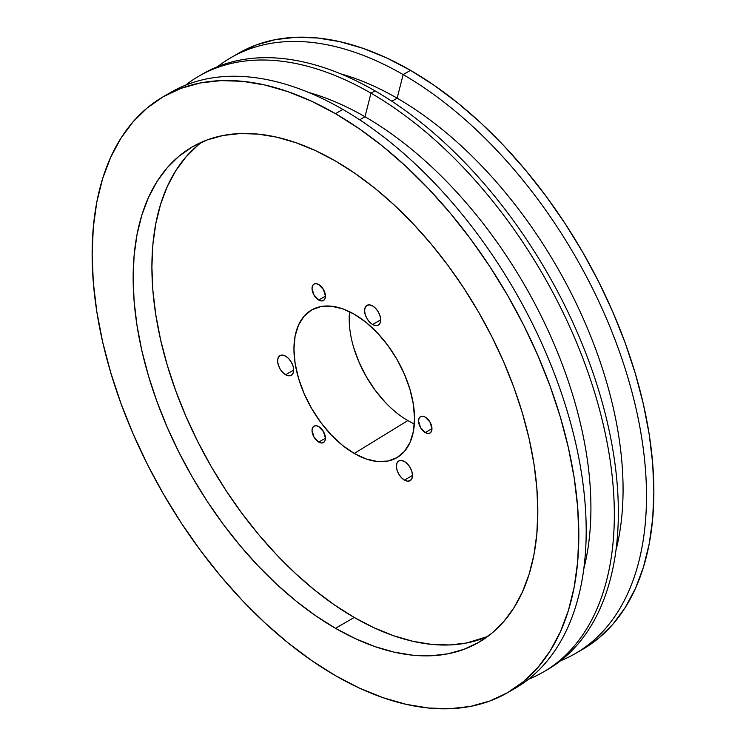 <?xml version="1.0" encoding="UTF-8"?>
<svg xmlns="http://www.w3.org/2000/svg" width="746" height="746" viewBox="0 0 746 746"><rect width="100%" height="100%" fill="white"/><g stroke="black" fill="none" stroke-linecap="round" stroke-linejoin="round"><path stroke-width="1.12" d="M285.643 374.734A11.367 6.565 60 0 1 278.211 364.71A11.367 6.565 60 0 1 279.955 355.6A11.367 6.565 60 0 1 285.643 356.168L288.721 358.649L291.322 362.164L293.066 366.183L293.682 370.091L285.643 374.734L282.566 372.254L279.955 368.729L278.211 364.71L277.596 360.812L278.211 357.604L279.955 355.6L282.566 355.096L285.643 356.168A11.367 6.565 60 0 1 293.066 366.183A11.367 6.565 60 0 1 291.322 375.294L288.721 375.807L285.643 374.734L293.682 370.091L293.066 373.289L291.322 375.294A11.367 6.565 60 0 1 285.643 374.734M372.618 324.51A11.367 6.565 60 0 1 365.195 314.495A11.367 6.565 60 0 1 366.939 305.384A11.367 6.565 60 0 1 372.618 305.944L375.695 308.434L378.306 311.949L380.05 315.968L380.665 319.875L372.618 324.51L369.54 322.03L366.939 318.514L365.195 314.495L364.58 310.588L365.195 307.389L366.939 305.384L369.54 304.881L372.618 305.944A11.367 6.565 60 0 1 380.05 315.968A11.367 6.565 60 0 1 378.306 325.079L375.695 325.582L372.618 324.51L380.665 319.875L380.05 323.074L378.306 325.079A11.367 6.565 60 0 1 372.618 324.51M404.463 480.098A11.367 6.565 60 0 1 397.031 470.073A11.367 6.565 60 0 1 398.774 460.963A11.367 6.565 60 0 1 404.463 461.532L407.54 464.012L410.141 467.528L411.885 471.547L412.501 475.454L404.463 480.098L401.385 477.617L398.774 474.092L397.031 470.073L396.415 466.166L397.031 462.968L398.774 460.963L401.385 460.459L404.463 461.532A11.367 6.565 60 0 1 411.885 471.547A11.367 6.565 60 0 1 410.141 480.657L407.54 481.161L404.463 480.098L412.501 475.454L411.885 478.652L410.141 480.657A11.367 6.565 60 0 1 404.463 480.098M318.728 442.089A9.474 5.474 60 0 1 312.537 433.734A9.474 5.474 60 0 1 313.991 426.143A9.474 5.474 60 0 1 318.728 426.609L323.466 431.617L325.433 438.219L318.728 442.089L313.991 437.081L312.033 430.479L312.537 427.812L313.991 426.143L316.164 425.724L318.728 426.609A9.474 5.474 60 0 1 324.92 434.965A9.474 5.474 60 0 1 323.466 442.555L321.293 442.975L318.728 442.089L325.433 438.219L324.92 440.886L323.466 442.555A9.474 5.474 60 0 1 318.728 442.089M318.728 300.051A9.474 5.474 60 0 1 312.537 291.695A9.474 5.474 60 0 1 313.991 284.105A9.474 5.474 60 0 1 318.728 284.571L323.466 289.579L325.433 296.181L318.728 300.051L313.991 295.043L312.033 288.441L312.537 285.774L313.991 284.105L316.164 283.685L318.728 284.571A9.474 5.474 60 0 1 324.92 292.926A9.474 5.474 60 0 1 323.466 300.517L321.293 300.936L318.728 300.051L325.433 296.181L324.92 298.848L323.466 300.517A9.474 5.474 60 0 1 318.728 300.051M425.257 432.568A9.474 5.474 60 0 1 419.065 424.222A9.474 5.474 60 0 1 420.52 416.632A9.474 5.474 60 0 1 425.257 417.098L429.994 422.096L431.962 428.698L425.257 432.568L420.52 427.57L418.562 420.968L419.065 418.301L420.52 416.632L422.693 416.203L425.257 417.098A9.474 5.474 60 0 1 431.449 425.444A9.474 5.474 60 0 1 429.994 433.044L427.822 433.463L425.257 432.568L431.962 428.698L431.449 431.365L429.994 433.044A9.474 5.474 60 0 1 425.257 432.568M349.576 311.716A82.909 47.865 -120 0 0 407.838 420.576L354.238 453.456A85.277 49.236 60 0 1 298.279 377.457A85.277 49.236 60 0 1 312.555 309.45A85.277 49.236 60 0 1 354.238 314.206L366.006 322.328L377.317 332.828L387.743 345.277L396.881 359.218L404.379 374.091L409.946 389.347L413.377 404.388L414.543 418.646L413.377 431.561L409.946 442.639L404.379 451.461L396.881 457.68L387.743 461.065L377.317 461.485L366.006 458.911L354.238 453.456L342.479 445.334L331.168 434.834L320.743 422.385L311.604 408.444L304.107 393.571L298.531 378.315L295.099 363.274L293.943 349.016L295.099 336.101L298.531 325.023L304.107 316.201L311.604 309.982L320.743 306.597L331.168 306.177L342.479 308.751L354.238 314.206A85.277 49.236 60 0 1 409.694 388.489A85.277 49.236 60 0 1 397.814 457.121A85.277 49.236 60 0 1 354.238 453.456L407.838 420.576A82.909 47.865 -120 0 0 414.356 423.924M335.476 628.3A286.147 165.211 60 0 1 148.547 376.143A286.147 165.211 60 0 1 192.403 146.85A286.147 165.211 60 0 1 335.476 161.024L315.651 150.692L296.003 142.719L276.747 137.171L258.051 134.103L240.1 133.543L223.063 135.492L207.118 139.94L192.403 146.85L179.068 156.138L167.244 167.729L157.033 181.502L148.547 197.326L141.852 215.053L137.031 234.505L134.112 255.505L133.142 277.838L134.112 301.309L137.031 325.666L141.852 350.695L148.547 376.143L157.033 401.777L167.244 427.337L179.068 452.58L192.403 477.272L207.118 501.163L223.063 524.028L240.1 545.643L258.051 565.813L276.747 584.332L296.003 601.024L315.651 615.73L335.476 628.3L355.31 638.632L374.958 646.605L394.214 652.153L412.911 655.221L430.862 655.781L447.889 653.832L463.844 649.374L478.559 642.474L491.894 633.186L503.718 621.595L513.929 607.822L522.414 591.998L529.11 574.271L533.931 554.819L536.84 533.819L537.819 511.486L536.84 488.015L533.931 463.658L529.11 438.629L522.414 413.181L513.929 387.547L503.718 361.987L491.894 336.744L478.559 312.052L463.844 288.161L447.889 265.296L430.862 243.681L412.911 223.511L394.214 204.991L374.958 188.3L355.31 173.594L335.476 161.024A286.147 165.211 60 0 1 522.414 413.181A286.147 165.211 60 0 1 478.559 642.474A286.147 165.211 60 0 1 335.476 628.3L354.238 617.474L335.476 628.3M202.091 141.964A286.147 165.211 -120 0 0 169.939 373.867A286.147 165.211 -120 0 0 354.238 617.474A286.147 165.211 -120 0 0 487.623 636.524L466.651 642.996L449.624 644.954L431.673 644.395L412.976 641.327L393.711 635.769L374.072 627.796L354.238 617.474L334.404 604.894L314.765 590.189L295.5 573.497L276.813 554.987L258.862 534.817L241.825 513.192L225.879 490.327L211.165 466.436L197.83 441.753L186.006 416.501L175.795 390.941L167.3 365.316L160.614 339.868L155.793 314.84L152.874 290.474L151.904 267.012L152.874 244.669L155.793 223.679L160.614 204.218L167.3 186.491L175.795 170.666L186.006 156.893L197.83 145.311M578.859 651.435A344.139 198.688 -120 0 0 582.589 649.374A344.139 198.688 -120 0 0 635.34 373.606A344.139 198.688 -120 0 0 410.524 70.348L403.148 74.6A344.139 198.688 60 0 1 627.973 377.858A344.139 198.688 60 0 1 575.222 653.627A344.139 198.688 60 0 1 560.572 660.751A344.139 198.688 -120 0 0 631.592 390.671A344.139 198.688 -120 0 0 403.148 74.6L397.152 98.183L391.846 101.242L397.152 98.183A319.502 184.467 60 0 1 615.935 550.417A319.502 184.467 -120 0 0 397.152 98.183L403.148 74.6A344.139 198.688 -120 0 0 217.59 66.683A344.139 198.688 60 0 1 231.083 57.563A344.139 198.688 60 0 1 403.148 74.6L410.524 70.348L386.67 57.927L363.05 48.341L339.878 41.664L317.395 37.971L295.808 37.3L275.33 39.65L256.148 45.002L238.45 53.302L231.083 57.563M543.06 672.193A344.139 198.688 60 0 1 528.41 679.317A344.139 198.688 -120 0 0 599.43 409.237A344.139 198.688 -120 0 0 370.986 93.175A344.139 198.688 60 0 1 595.812 396.434A344.139 198.688 60 0 1 543.06 672.193L547.079 669.871A344.139 198.688 -120 0 0 599.831 394.112A344.139 198.688 -120 0 0 375.014 90.853A344.139 198.688 60 0 1 600.371 395.94A344.139 198.688 60 0 1 545.056 671.018M167.141 94.565A344.139 198.688 60 0 1 342.852 109.42L335.476 113.672A344.139 198.688 60 0 1 560.302 416.93A344.139 198.688 60 0 1 507.55 692.698A344.139 198.688 60 0 1 335.476 675.652L311.632 660.527L288.003 642.847L264.839 622.77L242.357 600.502L220.769 576.248L200.282 550.24L181.101 522.741L163.411 494.011L147.372 464.32L133.152 433.958L120.871 403.213L110.66 372.394L102.612 341.789L96.812 311.688L93.306 282.389L92.14 254.172L93.306 227.306L96.812 202.054L102.612 178.648L110.66 157.331L120.871 138.299L133.152 121.738L147.372 107.806L163.411 96.626L181.101 88.326L200.282 82.974L220.769 80.624L242.357 81.295L264.839 84.988L288.003 91.665L311.632 101.251L335.476 113.672L359.33 128.797L382.95 146.477L406.122 166.554L428.605 188.822L450.192 213.076L470.67 239.084L489.852 266.583L507.55 295.313L523.589 325.004L537.81 355.366L550.091 386.111L560.302 416.93L568.34 447.535L574.15 477.636L577.646 506.935L578.821 535.152L577.646 562.018L574.15 587.27L568.34 610.676L560.302 631.993L550.091 651.025L537.81 667.586L523.589 681.518L507.55 692.698L489.852 700.998L470.67 706.35L450.192 708.7L428.605 708.029L406.122 704.336L382.95 697.659L359.33 688.073L335.476 675.652A344.139 198.688 60 0 1 110.66 372.394A344.139 198.688 60 0 1 163.411 96.626A344.139 198.688 60 0 1 335.476 113.672L342.852 109.42A344.139 198.688 60 0 1 568.657 416.026A344.139 198.688 60 0 1 511.197 690.498A344.139 198.688 -120 0 0 514.917 688.437A344.139 198.688 -120 0 0 567.669 412.678A344.139 198.688 -120 0 0 342.852 109.42A344.139 198.688 -120 0 0 170.778 92.373L163.411 96.626M364.99 116.749L359.684 119.808L364.99 116.749A319.502 184.467 60 0 1 583.782 568.984A319.502 184.467 -120 0 0 364.99 116.749L370.986 93.175L364.99 116.749A319.502 184.467 -120 0 0 308.667 92.467A319.502 184.467 60 0 1 364.99 116.749M200.944 74.982A344.139 198.688 60 0 1 375.014 90.853L370.986 93.175L375.014 90.853A344.139 198.688 -120 0 0 202.94 73.807L198.921 76.129A344.139 198.688 60 0 1 370.986 93.175A344.139 198.688 -120 0 0 185.428 85.249A344.139 198.688 60 0 1 198.921 76.129M575.222 653.627L582.589 649.374L598.628 638.194L612.848 624.262L625.129 607.701L635.34 588.669L643.388 567.352L649.188 543.946L652.694 518.694L653.86 491.828L652.694 463.611L649.188 434.312L643.388 404.211L635.34 373.606L625.129 342.787L612.848 312.042L598.628 281.68L582.589 251.989L564.899 223.259L545.718 195.76L525.231 169.752L503.643 145.498L481.161 123.23L457.997 103.153L434.368 85.473L410.524 70.348A344.139 198.688 -120 0 0 238.45 53.302M340.819 73.901A319.502 184.467 60 0 1 397.152 98.183A319.502 184.467 -120 0 0 340.819 73.901M353.679 347.524L359.096 362.351L366.389 376.823L375.266 390.363L385.402 402.476M514.917 688.437L507.55 692.698"/></g></svg>
